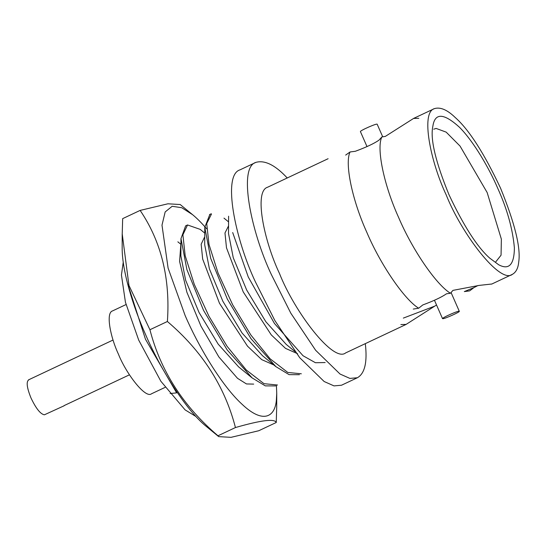 <?xml version="1.0" encoding="UTF-8"?>
<svg xmlns="http://www.w3.org/2000/svg" width="546" height="546" viewBox="0 0 546 546"><rect width="100%" height="100%" fill="white"/><g stroke="black" fill="none" stroke-linecap="round" stroke-linejoin="round"><path stroke-width="0.82" d="M122.202 233.92L122.168 247.823C121.942 270.857 133.361 307.207 145.4 334.152C158.886 365.929 185.026 409.493 206.361 426.481L218.707 436.623L231.006 437.346L258.777 430.733L276.249 422.502L276.699 407.22M253.672 384.104L246.478 383.947L237.51 378.31L218.85 356.934L200.935 326.058L186.889 292.233L179.586 261.411L180.944 242.847M206.654 228.794C201.529 222.85 196.826 218.134 192.554 214.66L181.75 207.719L172.154 206.279L165.165 211.95L161.991 225.17L168.1 268.1L185.101 315.445C197.85 345.29 221.417 385.49 242.165 404.361C263.145 424.208 275.061 416.932 276.365 400.136L276.74 393.359L276.406 385.496M218.714 436.616L217.984 435.776C183.279 406.244 160.592 370.891 149.925 329.729L128.958 285.456L122.222 233.92L122.666 218.639L140.131 210.408C161.282 241.619 170.372 278.651 167.39 321.498C202.102 351.037 224.788 386.384 235.449 427.545C261.145 420.174 274.74 418.489 276.249 422.502M140.131 210.408L167.915 203.795L180.2 204.525L192.554 214.66M149.925 329.729L167.39 321.498M217.984 435.776L235.449 427.545M442.97 318.7C445.099 318.673 460.094 311.95 459.288 311.363C459.671 309.923 442.048 317.67 442.533 318.659L434.459 300.273M209.65 214.94L204.784 227.32L210.722 258.408L227.334 299.092L250.989 338.691L275.907 366.653L289.093 374.638L299.42 374.692M301.331 373.792L287.79 372.454L270.154 358.831L250.894 335.06L232.685 304.839L218.059 273.034L208.995 244.444L206.716 223.58L211.445 214.1M185.626 225.86L180.985 238.582L186.909 269.656L203.549 310.381L227.163 349.904L252.122 377.9L265.295 385.872L275.6 385.92M277.518 385.019L263.977 383.681L246.321 370.031L227.061 346.266L208.893 316.12L194.26 284.289L185.183 255.712L182.896 234.828L187.531 224.966L200.177 229.368L204.757 233.115M204.709 244.779L209.432 268.953L222.843 301.235L242.021 332.958L262.435 355.651M180.89 256.019L185.626 280.214L199.031 312.455L218.182 344.144L238.595 366.857M228.528 233.552L233.258 257.753L246.669 290.022L265.82 321.703L286.22 344.403L294.997 351.59M297.584 353.699L285.524 348.389L271.273 334.896L243.229 291.919L226.488 247.823L224.979 232.985L228.556 225.873M273.792 364.94L261.732 359.637L247.502 346.171L219.465 303.248L202.675 259.077L201.16 244.219L204.484 237.257M325.15 362.564L315.424 362.721L303.05 355.753L274.433 323.45L248.266 276.993L232.685 232.555M127.266 282.459L145.461 339.209L176.638 392.881L170.127 393.523M418.823 118.291L413.575 118.448L385.374 136.377L381.825 136.998L379.006 140.124C374.263 143.462 366.38 147.174 355.371 151.262L350.068 151.965C344.512 163.247 352.19 200.116 366.789 232.268C380.466 264.537 404.279 299.406 418.659 308.224L413.274 309.077M381.825 136.998C376.269 148.287 383.947 185.149 398.546 217.301C412.223 249.57 436.036 284.439 450.423 293.257L446.464 293.796C441.714 297.126 433.838 300.839 422.822 304.934L418.659 308.224M328.098 158.715L267.601 187.223C253.808 191.161 263.861 240.465 279.456 273.423C294.581 311.868 333.353 363.097 345.673 352.9L406.122 324.413M350.068 151.965L345.673 155.084M400.873 324.556L406.122 324.399L436.527 304.989M473.948 287.606L464.325 291.584L469.628 290.882L473.948 287.606L477.962 285.531M446.184 194.854C461.309 233.299 500.081 284.527 512.401 274.331C516.025 272.283 518.127 268.216 518.7 262.141C520.932 248.007 514.878 223.334 500.539 188.131C484.084 153.187 468.973 129.641 455.2 117.486C447.215 109.746 440.253 106.804 434.323 108.654C420.536 112.592 430.582 161.896 446.184 194.854M491.55 284.036L479.176 285.401L452.968 290.37L450.423 293.257M28.999 379.729C26.051 381.272 26.713 387.353 30.992 397.973C36.002 408.504 40.465 414.114 44.397 414.803L64.148 405.767M497.822 188.466C507.2 209.22 512.721 229.04 514.393 247.939C514.202 264.694 508.954 270.297 498.655 264.749L489.707 258.101C477.313 247.161 463.711 225.969 448.901 194.519C435.995 162.838 430.548 140.636 432.555 127.914L433.217 124.263C435.804 112.715 444.546 113.711 459.459 127.259C473.785 141.578 489.155 168.298 497.822 188.466M433.749 129.197L436.097 128.419L446.157 132.125L460.06 146.089L487.162 192.547L501.365 239.148L501.057 255.194L495.788 261.834M126.037 304.552L112.456 310.954C105.555 312.919 110.585 337.571 118.386 354.054C125.949 373.273 145.332 398.887 151.488 393.789L165.069 387.387M287.237 177.969C275.232 165.076 264.783 159.882 255.89 162.374L240.008 169.854C222.085 174.973 235.149 239.066 255.426 281.913L274.931 320.673L299.74 357.739L324.16 381.524L334.009 385.892L341.503 385.23L357.384 377.75C364.83 373.484 367.472 362.114 365.308 343.646M255.89 162.374C237.96 167.486 251.024 231.579 271.307 274.433L290.813 313.186L315.622 350.259L340.042 374.037L349.89 378.405L357.384 377.75M403.344 318.1L434.254 306.313M377.17 124.29C377.552 122.85 359.93 130.596 360.415 131.586M276.74 393.311L276.713 407.22M459.295 311.281L451.092 292.595M209.493 214.605L211.288 213.759M185.626 225.853L187.524 224.959M204.784 227.409L204.695 244.833M275.873 366.646L262.38 355.623M180.965 238.636L180.876 256.06M252.054 377.866L238.561 366.851M228.597 216.189L228.515 233.606M228.576 221.888L223.99 218.141M180.938 244.335L177.86 241.823M195.966 416.523L185.087 409.869L160.886 381.292L138.711 340.117L125.444 302.279L121.437 275.013L123.239 262.182M512.401 274.331L491.598 284.132M434.323 108.654L413.568 118.434M129.443 374.822L64.08 405.623M113.049 340.028L28.501 379.873M377.17 124.208L382.705 136.8M360.401 131.566L367.001 146.601"/></g></svg>
